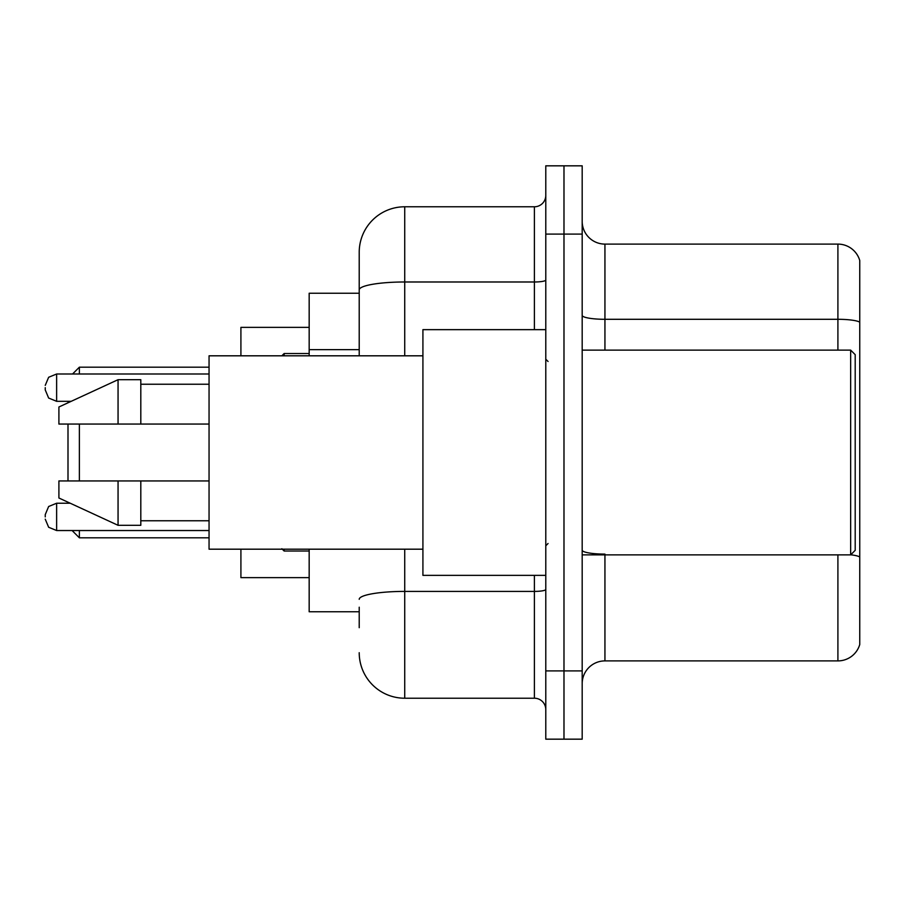 <?xml version="1.0" encoding="UTF-8"?>
<svg xmlns="http://www.w3.org/2000/svg" width="905" height="905" viewBox="0 0 905 905"><rect width="100%" height="100%" fill="white"/><g stroke="black" fill="none" stroke-linecap="round" stroke-linejoin="round"><path stroke-width="1.36" d="M359.217 333.719L359.217 289.894L359.217 293.243L309.171 293.243L309.171 355.812M359.217 611.757L309.171 611.757L309.171 549.188M359.217 627.685L359.217 607.21M545.783 670.91L545.783 739.17L563.985 739.17L563.985 670.91L563.985 739.17L582.187 739.17L582.187 670.91L563.985 670.91L563.985 234.09L563.985 670.91L545.783 670.91L545.783 234.09L563.985 234.09L563.985 165.83L563.985 234.09L582.187 234.09L582.187 670.91M582.187 234.09L582.187 165.83L545.783 165.83L545.783 234.09M404.727 549.188L404.727 698.219L534.403 698.219L534.403 575.354M359.217 355.812L359.217 252.291A45.499 45.499 0 0 1 404.727 206.781L534.403 206.781A11.38 11.38 0 0 0 545.783 195.412M359.217 252.291L359.217 277.315M545.783 709.588A11.38 11.38 0 0 0 534.403 698.219M404.727 698.219A45.499 45.499 0 0 1 359.217 652.709M582.187 683.66A22.749 22.749 0 0 1 604.936 660.899L837.906 660.899L837.906 554.878M859.75 260.482A22.749 22.749 0 0 0 837.906 244.101A22.749 22.749 0 0 1 859.75 260.482L859.75 644.518A22.749 22.749 0 0 1 837.906 660.899M859.75 322.146L859.75 322.146A22.749 3.948 180 0 0 837.906 319.295L837.906 244.101L604.936 244.101A22.749 22.749 0 0 1 582.187 221.34A22.749 22.749 0 0 0 604.936 244.101L604.936 350.122M859.75 322.463L859.75 569.901M67.999 424.06L67.999 480.94M67.999 502.207L67.999 503.237M79.38 424.06L79.38 480.94M79.38 530.534L79.38 537.819L209.055 537.819M240.911 549.188L240.911 577.628L309.171 577.628M309.171 327.372L240.911 327.372L240.911 355.812M72.547 374.003L79.38 367.181L79.38 374.003M67.999 401.311L67.999 402.793M850.655 350.122L855.202 354.67L855.202 550.331L850.655 554.878L850.655 350.122L582.187 350.122M545.783 329.646L422.918 329.646L422.918 575.354L545.783 575.354M422.918 355.812L209.055 355.812L209.055 549.188L422.918 549.188M118.057 424.06L58.904 424.06L58.904 407.001L118.057 379.693L118.057 424.06L209.055 424.06M118.057 379.693L140.807 379.693L140.807 424.06M209.055 480.94L140.807 480.94L140.807 525.307L118.057 525.307L118.057 480.94L58.904 480.94L58.904 497.999L118.057 525.307M58.904 480.94L73.961 480.94M140.807 480.94L118.057 480.94M45.25 516.891L45.25 514.617L45.25 516.891M45.25 387.657L45.25 389.931L45.25 387.657M359.217 349.647L309.171 349.647M545.783 589.427A11.38 1.98 0 0 1 534.403 591.406L404.727 591.406A45.499 7.896 180 0 0 359.217 599.314M404.727 206.781L404.727 281.987L534.403 281.987L534.403 206.781M359.217 289.894A45.499 7.896 180 0 1 404.727 281.987L404.727 355.812M534.403 329.646L534.403 281.987A11.38 1.98 0 0 0 545.783 280.007M604.936 554.878L604.936 660.899M837.906 350.122L837.906 319.295L604.936 319.295A22.749 3.948 -0 0 1 582.187 315.347M859.75 556.937A22.749 3.948 180 0 0 850.745 554.788M604.936 554.098A22.749 3.948 0 0 1 582.187 550.138M45.25 514.617L48.644 506.506L56.63 503.237L56.63 530.534L209.055 530.534M284.136 549.188L284.136 551.009L281.862 548.735L284.136 551.009L281.862 548.735L284.136 551.009L309.171 551.009M209.055 374.003L56.63 374.003L56.63 401.311L48.644 398.042L45.25 389.931M309.171 353.527L284.136 353.527L284.136 355.812M72.095 530.534L79.38 537.819M79.38 367.181L209.055 367.181M582.187 554.878L850.655 554.878M548.057 361.491L545.783 359.217M140.807 384.24L209.055 384.24M140.807 520.76L209.055 520.76M548.057 543.509L545.783 545.783M56.63 503.237L70.239 503.237M56.63 530.534L48.644 527.264L45.25 519.165M56.63 401.311L71.224 401.311M56.63 374.003L48.644 377.272L45.25 385.383M284.136 353.527L281.862 355.812"/></g></svg>
